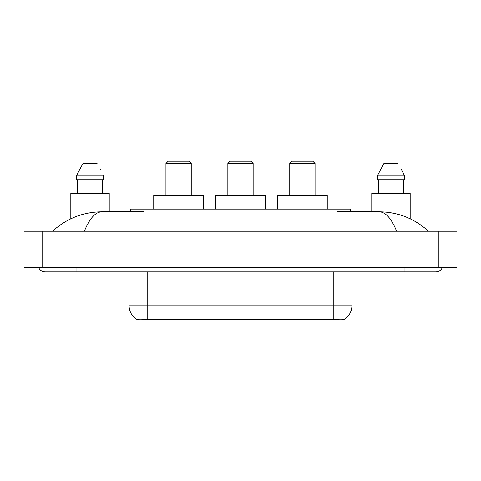 <?xml version="1.0" encoding="UTF-8"?>
<svg xmlns="http://www.w3.org/2000/svg" width="481" height="481" viewBox="0 0 481 481"><rect width="100%" height="100%" fill="white"/><g stroke="black" fill="none" stroke-linecap="round" stroke-linejoin="round"><path stroke-width="0.72" d="M213.744 319.36L213.744 319.805L137.019 319.805L137.019 319.486M130.477 211.808L130.477 209.097L350.523 209.097L350.523 211.808M343.981 319.486L343.981 319.805L267.256 319.805L267.256 319.36M38.588 267.388A7.233 7.233 0 0 0 45.286 271.903A7.233 7.233 0 0 1 38.588 267.388A7.233 7.233 0 0 0 45.286 271.903L435.714 271.903A7.233 7.233 0 0 0 442.412 267.388A7.233 7.233 0 0 1 435.714 271.903A7.233 7.233 0 0 0 442.412 267.388A7.233 7.233 0 0 1 435.714 271.903M396.633 231.235C391.45 218.476 385.624 212.001 379.166 211.808L336.971 211.808M144.029 211.808L101.834 211.808C95.376 212.001 89.55 218.476 84.367 231.235M42.124 231.235L456.95 231.235L456.95 267.388L24.05 267.388L24.05 231.235L42.124 231.235L42.124 267.388M379.166 211.808C397.817 211.953 414.261 218.428 428.481 231.235L426.942 229.84M54.058 229.84L52.519 231.235C66.673 218.458 83.111 211.977 101.834 211.808M129.112 271.903L129.112 305.796A15.813 15.813 0 0 0 136.929 319.438C138.101 319.895 141.516 319.895 147.186 319.438L333.814 319.438C339.472 319.895 342.893 319.895 344.071 319.438A15.813 15.813 0 0 0 351.888 305.796L351.888 271.903M109.229 211.808L109.229 193.278L70.821 193.278L70.821 218.795M102.351 179.72L102.351 193.278L102.351 179.72M76.713 175.204L82.966 163.456L76.713 175.204L76.713 179.72L103.337 179.72L103.337 175.204L76.713 175.204M100.481 169.625L100.12 168.939M77.7 179.72L77.7 193.278M97.078 163.456L82.966 163.456M410.179 218.795L410.179 193.278L371.771 193.278L371.771 211.808M401.431 169.625L404.287 175.204L377.663 175.204L383.922 163.456L377.663 175.204L377.663 179.72L404.287 179.72L404.287 175.204L404.287 179.72M404.287 175.204L401.076 168.939M378.649 179.72L378.649 193.278M403.3 193.278L403.3 179.72M398.034 163.456L383.922 163.456M165.939 163.456L191.246 163.456L188.985 161.195L168.2 161.195L165.939 163.456L165.939 195.539M191.246 163.456L191.246 195.539M203.445 209.097L203.445 195.539L153.74 195.539L153.74 209.097M289.754 163.456L315.061 163.456L312.8 161.195L292.015 161.195L289.754 163.456L289.754 195.539M315.061 163.456L315.061 195.539M327.26 209.097L327.26 195.539L277.555 195.539L277.555 209.097M227.85 163.456L253.15 163.456L250.896 161.195L230.104 161.195L227.85 163.456L227.85 195.539M253.15 163.456L253.15 195.539M265.356 209.097L265.356 195.539L215.644 195.539L215.644 209.097M288.883 319.36L288.883 319.805M331.782 319.805L331.782 319.36M192.117 319.36L192.117 319.805M149.218 319.805L149.218 319.36M144.029 223.1L144.029 209.097M336.971 223.1L336.971 209.097M196.362 319.36L196.362 319.805M284.638 319.36L284.638 319.805M267.532 319.36L267.532 319.805M213.468 319.36L213.468 319.805M404.082 267.388L404.082 271.903M76.918 267.388L76.918 271.903M438.876 231.235L438.876 267.388M333.814 319.438L333.814 305.796L351.888 305.796M129.112 305.796L147.186 305.796L147.186 319.438M147.186 271.903L147.186 305.796L333.814 305.796L333.814 271.903"/></g></svg>
